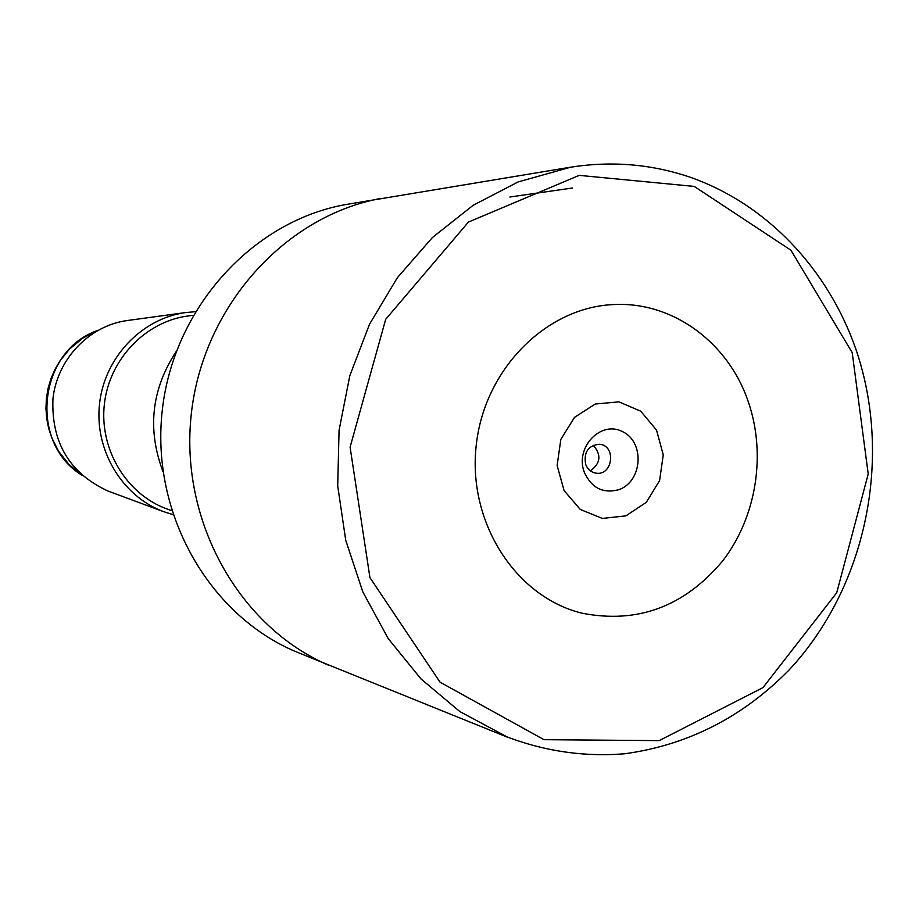 <?xml version="1.0" encoding="UTF-8"?>
<svg xmlns="http://www.w3.org/2000/svg" width="919" height="919" viewBox="0 0 919 919"><rect width="100%" height="100%" fill="white"/><g stroke="black" fill="none" stroke-linecap="round" stroke-linejoin="round"><path stroke-width="1.38" d="M570.561 167.189L349.231 203.984C254.666 218.871 173.45 306.509 162.226 410.759C150.509 514.962 210.704 618.165 299.766 653.271L507.793 737.337M748.066 401.109C728.227 342.982 673.73 302.202 615.696 304.499C547.494 306.004 484.359 368.462 476.226 445.336C467.449 522.13 515.479 596.822 581.727 613.134C637.338 624.104 684.333 606.701 722.69 560.912C756.578 516.972 766.561 453.894 748.066 401.109M595.225 404.027L618.889 401.856L640.75 411.207L656.545 430.115L663.254 454.848L659.601 480.58L646.31 502.337L625.908 515.858L602.347 518.431L580.257 509.436L564.082 490.539L557.132 465.496L560.843 439.351L574.478 417.387L595.225 404.027M618.74 489.712C603.082 493.825 591.618 488.035 584.335 472.366C574.605 447.438 601.015 419.811 622.852 431.792C645.127 442.59 642.335 481.763 618.74 489.712M109.074 491.447L108.155 491.102C69.637 473.4 51.234 442.602 52.946 398.731C57.196 359.203 89.109 325.82 126.925 320.582L127.89 320.444M162.996 471.642C147.063 429.357 151.463 389.311 176.218 351.506M172.864 514.606L163.444 511.596C122.032 496.168 94.324 450.046 99.528 403.855C104.49 357.64 141.572 318.652 185.351 312.598L195.196 311.713M593.203 445.267C601.612 454.825 600.681 463.348 590.389 470.838M585.667 464.417C583.565 452.263 588.114 445.543 599.326 444.245C616.419 445.221 613.03 475.939 596.144 473.17C591.193 472.355 587.701 469.448 585.667 464.417M380.696 198.447C284.488 216.275 202.869 306.912 191.301 413.964C179.308 520.97 239.25 627.195 329.266 665.517M570.929 167.132L518.132 181.928L473.147 205.293L432.412 237.527L397.422 277.618L369.53 324.223L349.817 375.71L339.077 430.23L337.698 485.783L345.739 540.326L362.821 591.882L388.243 638.625L421.005 678.946L459.822 711.547L508.138 737.475M852.212 352.632L790.937 250.232L694.236 186.408L579.211 175.368L468.403 222.099L385.693 319.295L350.093 447.139L369.932 577.614L440.075 682.208L544.014 739.68L659.21 740.622L762.965 687.619L836.738 592.721L868.214 474.009L852.212 352.632M81.722 475.054C28.363 442.602 38.495 350.564 97.644 330.495M171.6 510.654L166.684 508.862C126.351 494.089 99.286 449.288 104.341 404.394C109.177 359.467 145.34 321.627 187.924 315.975L193.116 315.297M565.702 168.039C608.125 160.561 649.342 163.525 689.353 176.942C766.538 203.685 828.157 269.083 856.026 349.611C893.027 457.972 866.318 587.321 789.145 669.905C742.839 717.05 688.055 744.999 624.805 753.764C583.278 757.13 542.75 751.03 503.233 735.441M572.365 188.016L509.85 197.022M81.871 475.18L69.063 464.543L58.678 451.378L51.717 437.662L48.627 428.197L46.697 418.409L45.95 408.438L46.398 398.444L48.029 388.576L50.832 378.984L54.749 369.806L59.735 361.178L69.649 348.944L82.79 338.135L97.816 330.403M108.155 491.102L163.444 511.596M126.925 320.582L185.351 312.598"/></g></svg>
